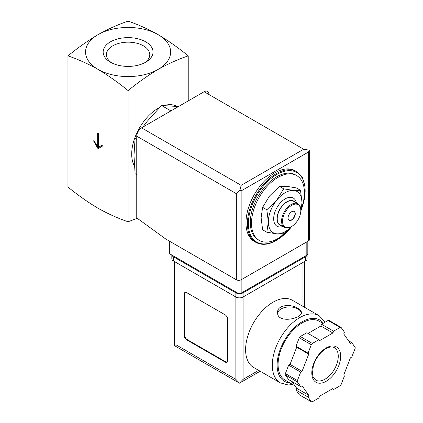 <?xml version="1.0" encoding="UTF-8"?>
<svg xmlns="http://www.w3.org/2000/svg" width="423" height="423" viewBox="0 0 423 423"><rect width="100%" height="100%" fill="white"/><g stroke="black" fill="none" stroke-linecap="round" stroke-linejoin="round"><path stroke-width="0.63" d="M67.955 55.868C77.806 59.188 87.825 63.693 98.025 69.377A42.522 24.55 180 0 1 98.025 34.654C87.831 40.745 77.806 47.82 67.955 55.868L67.955 187.045C77.806 195.093 87.831 202.162 98.025 208.259C108.225 213.943 118.25 218.442 128.095 221.763L128.095 90.591C137.94 82.538 147.965 75.468 158.165 69.377A42.522 24.55 180 0 1 98.025 69.377C108.225 75.468 118.244 82.538 128.095 90.591M98.385 133.467L97.665 133.055L97.665 146.94L93.816 140.272L93.816 141.388L98.025 148.679L102.234 146.247L102.234 145.137L98.385 147.357L98.385 133.467M300.504 190.329L296.296 187.897L286.376 186.279L279.46 186.395L269.536 196.002L262.62 207.344L261.118 217.697L262.62 229.795L266.828 232.222L268.335 221.864L266.828 209.771L276.753 200.169L283.669 188.822L293.588 190.445L300.504 190.329L302.011 202.421L300.917 211.267M136.756 139.368L135.085 138.406L133.985 155.41L135.085 173.684L136.756 174.651M178.469 106.538L161.544 105.491L170.913 110.9M161.544 105.491L147.22 121.311L142.72 127.18M111.693 62.858A21.679 12.516 180 0 1 106.422 54.953A21.679 12.516 180 0 1 128.095 42.163A21.679 12.516 180 0 1 149.768 54.953A21.679 12.516 180 0 1 144.492 62.858M145.724 62.197A24.936 14.398 180 0 1 110.461 62.197A24.936 14.398 180 0 1 110.461 41.835A24.936 14.398 180 0 1 145.724 41.835A24.936 14.398 180 0 1 145.724 62.197L145.724 62.197M158.165 34.654A42.522 24.55 180 0 1 158.165 69.377C168.359 63.693 178.384 59.194 188.23 55.868C178.384 47.82 168.365 40.751 158.165 34.654C147.965 28.976 137.946 24.471 128.095 21.15C118.25 24.471 108.225 28.97 98.025 34.654A42.522 24.55 180 0 1 158.165 34.654M188.23 55.868L188.23 100.901M137.269 218.294L128.095 221.763M134.382 165.948A37.42 21.605 -60 0 1 159.556 107.5M164.41 105.517A37.42 21.605 -60 0 1 176.756 106.342M290.633 227.474A37.42 21.605 -60 0 1 277.953 238.53A37.42 21.605 -60 0 1 259.246 240.386A37.42 21.605 -60 0 1 259.246 197.176A37.42 21.605 -60 0 1 296.666 175.571A37.42 21.605 -60 0 1 301.551 208.179M259.246 240.386L258.041 239.688A37.42 21.605 -60 0 1 258.041 196.484A37.42 21.605 -60 0 1 295.46 174.879L296.666 175.571M255.862 242.358L254.419 241.528A40.825 23.566 -60 0 1 254.419 194.39A40.825 23.566 -60 0 1 295.238 170.818L296.682 171.653A40.825 23.566 -60 0 0 255.862 195.22A40.825 23.566 -60 0 0 255.862 242.358C261.721 245.52 268.637 244.859 276.61 240.37L292.129 226.168M291.532 226.522L283.669 233.729L276.753 233.845L266.828 232.222M262.62 207.344L266.828 209.771M279.46 186.395L283.669 188.822M294.096 211.41A5.102 2.945 -60 0 1 294.725 215.534A5.102 2.945 -60 0 1 291.426 219.923A5.102 2.945 -60 0 1 288.999 220.24M291.664 220.06A5.102 2.945 -60 0 1 289.115 220.314A5.102 2.945 -60 0 1 289.115 214.419A5.102 2.945 -60 0 1 294.218 211.474A5.102 2.945 -60 0 1 295 215.566A5.102 2.945 -60 0 1 291.664 220.06M291.183 226.728L291.664 226.448A12.928 7.466 -60 0 1 282.527 221.171A12.928 7.466 -60 0 1 291.664 205.34A12.928 7.466 -60 0 1 300.806 210.617A12.928 7.466 -60 0 1 291.664 226.448L291.183 226.728A13.61 7.857 -60 0 1 284.383 227.4A13.61 7.857 -60 0 1 284.383 211.69A13.61 7.857 -60 0 1 297.988 203.833A13.61 7.857 -60 0 1 300.806 210.062L300.806 210.617M284.383 227.4L280.052 224.899A13.61 7.857 -60 0 1 280.052 209.189A13.61 7.857 -60 0 1 293.657 201.332L297.988 203.833M281.417 225.692A13.88 8.016 -60 0 1 279.915 209.11A13.88 8.016 -60 0 1 295.027 202.12M282.818 226.501A16.259 9.391 -60 0 1 273.702 217.856A16.259 9.391 -60 0 1 284.383 199.355A16.259 9.391 -60 0 1 296.428 202.929M291.431 226.58A23.815 13.748 -60 0 1 276.753 233.845A23.815 13.748 -60 0 1 268.335 221.864A23.815 13.748 -60 0 1 276.753 200.169A23.815 13.748 -60 0 1 293.588 190.445A23.815 13.748 -60 0 1 302.011 202.421A23.815 13.748 -60 0 1 300.806 210.331M97.665 146.94L98.147 146.665L98.147 133.33M93.816 141.388L94.297 141.108L98.506 148.399M102.234 145.137L98.866 147.077M169.708 241.311L169.708 253.811L237.06 292.695A3.4 1.962 0 0 0 241.871 292.695L306.823 255.196A3.4 1.962 0 0 0 307.817 253.811L307.817 241.29M308.504 152.01L241.152 190.895L239.941 190.197L241.152 185.337L141.562 127.846A6.805 3.929 120 0 0 136.756 136.18L136.756 217.924L165.858 239.085L236.341 279.777A3.4 1.962 0 0 0 241.152 279.777L308.504 240.893A3.4 1.962 0 0 0 309.499 239.503L309.287 150.16L308.504 152.01L308.504 240.893M141.562 127.846L204.108 91.738A6.805 3.929 120 0 1 208.92 94.514M309.287 150.16L303.693 149.229L204.108 91.738M239.941 190.197L236.341 193.671L236.341 279.777M292.415 300.288A38.779 22.393 120 0 0 253.631 322.68A38.779 22.393 120 0 0 253.631 367.46L280.333 382.873A38.779 22.393 -60 0 1 280.333 338.093A38.779 22.393 -60 0 1 319.116 315.701L292.415 300.288M297.919 308.388C291.077 303.656 277.086 304.703 277.594 312.475C276.869 323.891 302.122 318.799 301.409 312.475C301.345 311.042 300.182 309.678 297.919 308.388M291.928 381.504L296.708 388.303L296.015 390.085L299.278 394.728A1.703 0.983 120 0 0 299.473 394.908L311.497 401.85A1.703 0.983 120 0 0 312.348 401.765L318.879 397.995L319.566 396.219L332.901 388.52L333.588 389.504L340.118 385.734A1.703 0.983 120 0 0 341.16 384.438L344.422 376.026L343.73 375.042L350.397 357.863L351.777 357.065L355.045 348.652A1.703 0.983 120 0 0 355.045 347.267L351.777 342.625L350.397 343.418L343.73 333.937L344.422 332.155L341.16 327.513A1.703 0.983 120 0 0 340.97 327.333A1.703 0.983 120 0 0 340.118 327.418L333.588 331.188L332.901 332.97L319.566 340.663L318.879 339.685L312.348 343.45A1.703 0.983 120 0 0 311.307 344.745L308.044 353.157L308.732 354.141L302.07 371.32L300.684 372.118L297.422 380.531A1.703 0.983 120 0 0 297.422 381.921L300.684 386.564L302.07 385.765L308.732 395.251L308.044 397.028L311.307 401.67A1.703 0.983 120 0 0 311.497 401.85M318.879 339.685L306.849 332.737L300.319 336.507A1.703 0.983 120 0 0 299.278 337.803L296.015 346.215L296.708 347.198L290.041 364.377L288.66 365.176L285.398 373.588A1.703 0.983 120 0 0 285.398 374.979L288.66 379.621L300.684 386.564M329.131 320.571A1.703 0.983 120 0 0 328.941 320.391A1.703 0.983 120 0 0 328.089 320.475L321.565 324.245L320.872 326.022L308.044 333.43M260.15 371.225L239.466 383.164L174.466 345.639L175.963 344.777L235.86 379.357L239.466 383.164L243.077 379.357L258.659 370.358M227.558 319.011A3.4 1.962 -120 0 0 225.152 314.844L186.67 292.626A3.4 1.962 -120 0 0 184.967 292.457A3.4 1.962 -120 0 0 184.264 294.017L184.264 335.677A3.4 1.962 -120 0 0 186.67 339.843L225.152 362.067A3.4 1.962 -120 0 0 226.855 362.236A3.4 1.962 -120 0 0 227.558 360.676L227.558 319.011M171.875 255.058A5.102 2.945 0 0 0 173.319 256.724L235.86 292.832A5.102 2.945 0 0 0 243.077 292.832L305.618 256.724A5.102 2.945 0 0 0 307.066 255.037M171.823 255.027L171.823 258.807A5.102 2.945 0 0 0 173.319 260.891L235.86 296.999A5.102 2.945 0 0 0 243.077 296.999L305.618 260.891A5.102 2.945 0 0 0 307.114 258.807L307.114 255.006M294.958 385.818L285.123 380.14A34.02 19.643 -60 0 1 285.123 340.859A34.02 19.643 -60 0 1 319.138 321.216L322.971 323.431M332.393 388.811L333.588 389.504M296.015 390.085L308.044 397.028M296.708 388.303L308.732 395.251M288.66 365.176L300.684 372.118M290.041 364.377L302.07 371.32M296.708 347.198L308.732 354.141M296.015 346.215L308.044 353.157M320.872 326.022L332.901 332.97M321.565 324.245L333.588 331.188M348.51 340.737L351.777 342.625M185.226 292.346A3.4 1.962 -120 0 0 184.745 293.736L184.745 335.402A3.4 1.962 -120 0 0 187.151 339.569L225.633 361.787A3.4 1.962 -120 0 0 227.077 362.067M301.335 313.057A11.907 6.874 0 0 0 297.919 308.943A11.907 6.874 0 0 0 285.435 307.347A11.907 6.874 0 0 0 277.641 313.2M291.822 226.358A40.143 23.175 -60 0 1 276.753 240.058A40.143 23.175 -60 0 1 248.803 217.702A40.143 23.175 -60 0 1 286.503 170.871A40.143 23.175 -60 0 1 301.303 209.565M241.152 190.895L241.152 279.777M236.341 193.671L136.756 136.18M241.152 185.337L303.693 149.229M306.823 255.196L306.823 241.866M237.06 292.695L237.06 280.095M241.871 292.695L241.871 279.36M175.963 344.777L175.963 262.419M235.86 379.357L235.86 292.832M305.618 260.891L305.618 256.724M173.319 260.891L173.319 256.724M243.077 379.357L243.077 292.832M302.974 306.384L302.974 262.419M289.977 382.942A35.379 20.426 -60 0 1 284.023 341.197A35.379 20.426 -60 0 1 323.394 323.188M299.278 394.728L311.307 401.67M285.398 374.979L297.422 381.921M285.398 373.588L297.422 380.531M299.278 337.803L311.307 344.745M300.319 336.507L312.348 343.45M328.089 320.475L340.118 327.418M325.028 379.177A18.712 10.802 -60 0 1 315.674 380.103L313.115 376.962L312.385 373.911L313.38 365.53C316.367 356.991 321.062 351.111 327.465 347.902C330.389 346.728 332.695 346.659 334.387 347.695A18.712 10.802 -60 0 1 337.253 362.685A18.712 10.802 -60 0 1 325.028 379.177M326.233 381.26A20.41 11.786 -60 0 1 313.734 363.479A20.41 11.786 -60 0 1 338.733 349.044A20.41 11.786 -60 0 1 326.233 381.26M184.745 293.736L184.264 294.017M184.745 335.402L184.264 335.677M187.151 339.569L186.67 339.843M225.633 361.787L225.152 362.067M301.139 210.326L304.687 198.012L305.12 186.686L302.366 177.56L296.682 171.653M304.465 307.246L304.465 261.557M174.466 345.639L174.466 261.557M325.25 322.115L319.116 315.701M280.333 382.873L288.237 384.983L292.748 384.544M328.941 320.391L340.97 327.333"/></g></svg>
